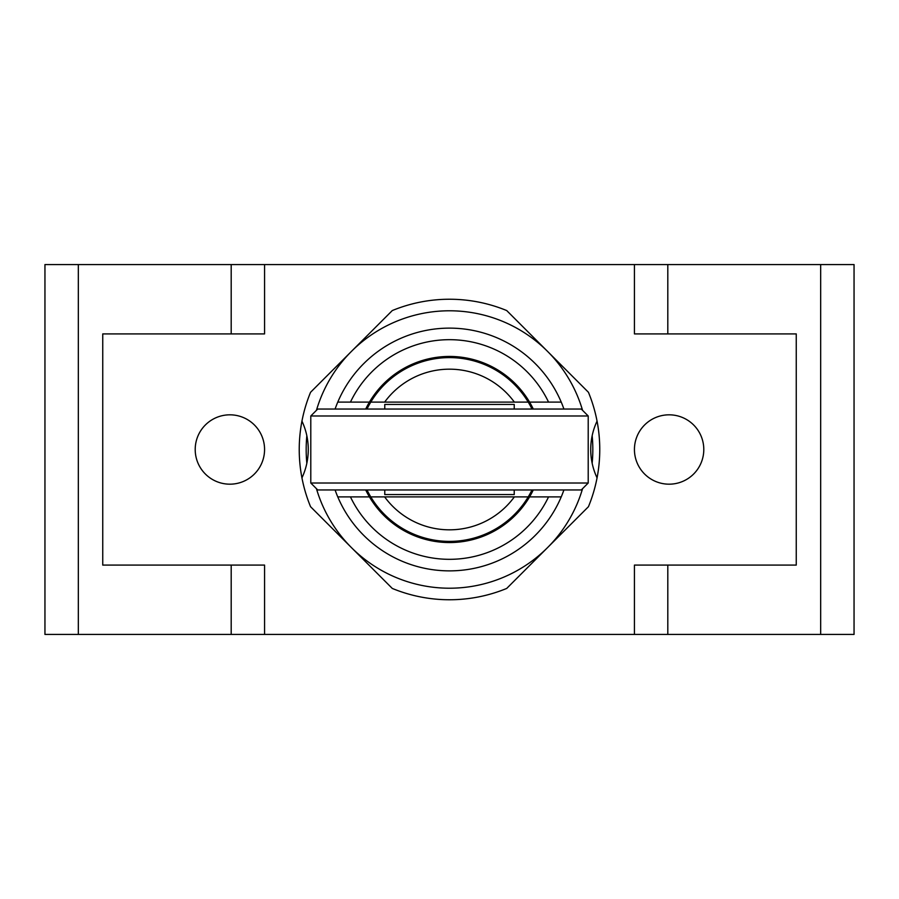 <?xml version="1.0" encoding="UTF-8"?>
<svg xmlns="http://www.w3.org/2000/svg" width="899" height="899" viewBox="0 0 899 899"><rect width="100%" height="100%" fill="white"/><g stroke="black" fill="none" stroke-linecap="round" stroke-linejoin="round"><path stroke-width="1.35" d="M634.436 449.5A34.679 34.679 0 0 1 669.114 414.821A34.679 34.679 0 0 1 703.793 449.5A34.679 34.679 0 0 1 669.114 484.179A34.679 34.679 0 0 1 634.436 449.5M195.207 449.5A34.679 34.679 0 0 1 229.886 414.821A34.679 34.679 0 0 1 264.564 449.5A34.679 34.679 0 0 1 229.886 484.179A34.679 34.679 0 0 1 195.207 449.5M44.95 634.436L44.95 264.564L44.95 634.436L667.811 634.436L667.811 565.089M634.436 634.436L634.436 565.089L796.256 565.089L796.256 333.911L634.436 333.911L634.436 264.564L44.95 264.564M667.811 333.911L667.811 264.564L634.436 264.564M820.675 634.436L854.05 634.436L854.05 264.564L820.675 264.564L820.675 634.436L667.811 634.436M597.06 421.114A150.257 150.257 0 0 1 588.44 506.71L506.71 588.44A150.257 150.257 0 0 1 392.29 588.44L310.56 506.71A150.257 150.257 0 0 1 301.94 421.114A150.257 150.257 0 0 0 301.94 477.886A150.257 150.257 0 0 1 310.56 392.29L392.29 310.56A150.257 150.257 0 0 1 506.71 310.56L588.44 392.29A150.257 150.257 0 0 1 597.06 477.886A66.829 66.829 0 0 1 597.06 421.114M264.564 264.564L264.564 333.911L102.744 333.911L102.744 565.089L264.564 565.089L264.564 634.436M667.811 264.564L820.675 264.564M854.05 264.564L854.05 634.436M532.006 489.955A91.889 91.889 0 0 1 528.23 496.889L514.363 496.889A80.337 80.337 0 0 1 384.637 496.889L370.77 496.889A91.889 91.889 0 0 1 366.994 489.955M370.77 496.889A91.889 91.889 0 0 0 528.23 496.889M370.77 402.111L384.637 402.111A80.337 80.337 0 0 1 514.363 402.111L528.23 402.111A91.889 91.889 0 0 0 366.994 409.045M384.637 402.111L514.363 402.111M514.363 496.889L384.637 496.889M528.23 402.111A91.889 91.889 0 0 1 532.006 409.045M514.228 409.045L514.228 404.426L384.772 404.426L384.772 409.045M384.772 489.955L384.772 494.574L514.228 494.574L514.228 489.955M317.729 489.955L581.271 489.955L588.204 483.021L310.796 483.021L317.729 489.955M588.204 415.979L581.271 409.045L317.729 409.045L310.796 415.979L588.204 415.979L588.204 483.021M310.796 415.979L310.796 483.021M592.16 435.723A143.323 143.323 0 0 1 592.16 463.277M582.563 488.663A138.704 138.704 0 0 1 316.437 488.663M369.422 402.111A93.046 93.046 0 0 1 529.578 402.111L561.234 402.111A121.365 121.365 0 0 0 337.766 402.111L369.422 402.111A93.046 93.046 0 0 0 365.713 409.045M533.287 409.045A93.046 93.046 0 0 0 529.578 402.111M335.08 409.045A121.365 121.365 0 0 1 337.766 402.111M561.234 402.111A121.365 121.365 0 0 1 563.92 409.045M563.92 489.955A121.365 121.365 0 0 1 561.234 496.889L529.578 496.889A93.046 93.046 0 0 0 533.287 489.955M529.578 496.889A93.046 93.046 0 0 1 369.422 496.889L337.766 496.889A121.365 121.365 0 0 0 561.234 496.889M337.766 496.889A121.365 121.365 0 0 1 335.08 489.955M365.713 489.955A93.046 93.046 0 0 0 369.422 496.889M316.437 410.337A138.704 138.704 0 0 1 582.563 410.337M306.84 463.277A143.323 143.323 0 0 1 306.84 435.723M599.757 449.5A150.257 150.257 0 0 1 597.06 477.886M301.94 477.886A66.829 66.829 0 0 0 301.94 421.114M548.559 496.889A109.802 109.802 0 0 1 350.441 496.889M350.441 402.111A109.802 109.802 0 0 1 548.559 402.111M231.189 565.089L231.189 634.436M78.325 634.436L78.325 264.564M231.189 264.564L231.189 333.911"/></g></svg>
